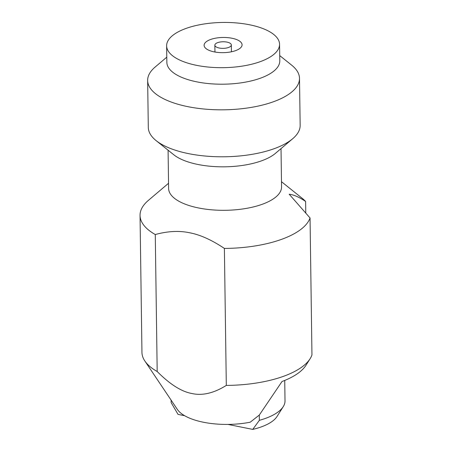 <?xml version="1.0" encoding="UTF-8"?>
<svg xmlns="http://www.w3.org/2000/svg" width="452" height="452" viewBox="0 0 452 452"><rect width="100%" height="100%" fill="white"/><g stroke="black" fill="none" stroke-linecap="round" stroke-linejoin="round"><path stroke-width="0.68" d="M227.966 424.417L252.758 429.4L259.363 420.32A56.952 22.798 -0.8 0 0 278.364 411.744A56.952 22.798 -0.8 0 0 283.257 406.619A56.952 22.798 -0.8 0 0 285.014 400.845L284.732 380.437M252.758 429.4A50.375 20.165 -0.8 0 0 272.703 421.015A50.375 20.165 -0.8 0 0 277.031 416.478L283.257 406.619M157.189 371.516L155.273 234.537C167.748 231.125 179.224 230.543 189.71 232.786C200.196 234.757 211.756 239.972 224.39 248.43L226.305 385.409C213.892 393.167 202.445 395.867 191.959 393.528C181.478 391.658 169.884 384.319 157.189 371.516A85.422 34.199 179.2 0 1 144.832 360.973L177.331 409.393A52.545 21.035 179.2 0 0 250.205 422.202L259.273 415.1L282.008 381.511A81.044 32.442 -0.8 0 0 299.026 372.538A81.044 32.442 -0.8 0 0 305.993 365.239L310.145 358.668A85.422 34.199 -0.8 0 0 311.959 354.944L310.049 217.966L289.184 194.213C293.828 194.761 299.309 197.179 305.614 201.462L305.778 213.022M226.305 385.409A85.422 34.199 -0.8 0 0 302.8 366.357A85.422 34.199 -0.8 0 0 310.145 358.668M144.832 360.973A85.422 34.199 179.2 0 1 141.951 352.39L140.041 215.412A85.422 34.199 -0.8 0 0 155.273 234.537M224.39 248.43A85.422 34.199 -0.8 0 0 300.891 229.379A85.422 34.199 -0.8 0 0 310.049 217.966M232 38.245A18.984 7.599 -0.8 0 0 206.332 41.691A18.984 7.599 -0.8 0 0 204.112 45.324A18.984 7.599 -0.8 0 0 218.553 52.494A18.984 7.599 -0.8 0 0 239.854 48.432A18.984 7.599 -0.8 0 0 242.074 44.799A18.984 7.599 -0.8 0 0 232 38.245M226.96 42.104A8.238 3.3 -0.8 0 0 214.853 45.177A8.238 3.3 -0.8 0 0 219.226 48.019A8.238 3.3 -0.8 0 0 231.334 44.946A8.238 3.3 -0.8 0 0 226.96 42.104M173.223 35.036A56.477 22.611 179.2 0 1 236.594 22.945A56.477 22.611 179.2 0 1 279.562 44.273A56.477 22.611 179.2 0 1 272.963 55.087A56.477 22.611 179.2 0 1 209.592 67.178A56.477 22.611 179.2 0 1 166.624 45.85A56.477 22.611 179.2 0 1 173.223 35.036M279.562 44.273L279.794 60.8A56.477 22.611 179.2 0 1 273.194 71.608A56.477 22.611 179.2 0 1 209.824 83.699A56.477 22.611 179.2 0 1 166.856 62.376L166.624 45.85M166.782 57.172L155.092 67.088A75.936 30.403 -0.8 0 0 147.646 80.473A75.936 30.403 -0.8 0 0 205.423 109.147A75.936 30.403 -0.8 0 0 290.625 92.892A75.936 30.403 -0.8 0 0 299.501 78.354A75.936 30.403 -0.8 0 0 291.687 65.178L279.72 55.596M147.646 80.473L148.301 127.441A75.936 30.403 -0.8 0 0 156.115 140.612A75.936 30.403 -0.8 0 0 223.068 156.793A75.936 30.403 -0.8 0 0 291.28 139.854A75.936 30.403 -0.8 0 0 292.71 138.707A75.936 30.403 -0.8 0 0 300.156 125.317L299.501 78.354M292.71 138.707L275.409 153.375A56.477 22.611 179.2 0 1 274.347 154.234A56.477 22.611 179.2 0 1 223.616 166.828A56.477 22.611 179.2 0 1 173.822 154.793L156.115 140.612M281.02 148.618L281.556 186.902A56.477 22.611 179.2 0 1 274.957 197.716A56.477 22.611 179.2 0 1 211.587 209.807A56.477 22.611 179.2 0 1 168.613 188.478L168.082 150.194M168.54 183.28L148.414 200.349A85.422 34.199 -0.8 0 0 140.041 215.412M305.614 201.462A85.422 34.199 -0.8 0 0 302.083 198.208L281.483 181.704M259.363 420.32L259.29 415.072M171.127 402.28A56.952 22.798 -0.8 0 0 171.127 402.433A56.952 22.798 -0.8 0 0 171.133 402.585L171.099 400.105M184.631 415.71L178.031 414.382L171.133 402.585M214.853 45.177L214.949 52.025M231.334 44.946L231.424 51.794M171.093 400.105L171.127 402.433"/></g></svg>
